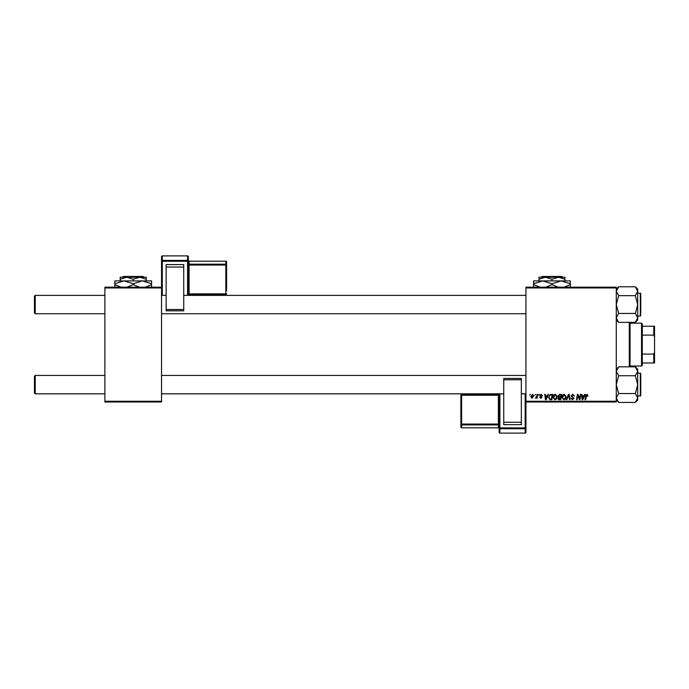 <?xml version="1.0" encoding="UTF-8"?>
<svg xmlns="http://www.w3.org/2000/svg" width="689" height="689" viewBox="0 0 689 689"><rect width="100%" height="100%" fill="white"/><g stroke="black" fill="none" stroke-linecap="round" stroke-linejoin="round"><path stroke-width="1.03" d="M525.94 287.184L616.276 287.184L616.276 287.942L525.94 287.942L525.94 287.184M553.009 397.398C553 395.701 553.775 394.659 555.343 394.289L557.186 396.606L556.454 398.974L554.86 399.784L553.009 397.398M547.367 395.822L548.022 394.358L548.625 394.358L546.136 399.715L545.455 399.715L544.723 394.358L545.283 394.358L545.464 395.822L547.367 395.822M586.994 394.289L588.036 395.96L587.476 396.029L586.95 394.918L585.581 399.715L585.013 399.715L585.676 395.787L586.994 394.289M571.172 395.865L572.852 394.289L574.514 396.097L572.817 394.918L571.732 395.813L573.954 398.363L572.456 399.784L570.897 398.113L572.473 399.164L573.403 398.397L571.172 395.865M566.169 399.715L568.503 394.358L569.217 394.358L570.036 399.715L569.476 399.715L568.769 395.124L566.763 399.715L566.169 399.715M561.914 397.398C561.905 395.701 562.689 394.659 564.257 394.289L566.091 396.606L565.359 398.974L563.766 399.784L561.914 397.398M529.703 395.124L530.392 394.358L529.703 395.124M525.94 401.248L616.276 401.248L616.276 402.014L525.94 402.014L525.94 287.942M616.276 401.248L616.276 287.942M557.952 396.029L559.494 394.358L561.638 394.358L560.734 399.715L558.615 399.629L557.883 398.414L558.615 397.105L557.952 396.029M584.048 395.822L584.703 394.358L585.305 394.358L582.816 399.715L582.136 399.715L581.404 394.358L581.964 394.358L582.145 395.822L584.048 395.822M579.707 397.631L580.284 394.358L580.844 394.358L579.931 399.715L579.346 399.715L577.813 395.167L577.063 399.715L576.504 399.715L577.408 394.358L577.993 394.358L579.535 398.897L579.707 397.631M541.166 394.289L542.501 395.675L541.141 394.771L540.409 395.374L542.01 397.217L540.848 398.328L539.582 397.14L540.874 397.837L541.459 397.303L539.857 395.417L541.166 394.289M550.287 394.487L552.733 394.358L551.829 399.715L549.805 399.646L548.625 397.527L550.287 394.487M530.737 396.692L532.476 394.289L533.803 395.839L532.037 398.328L530.737 396.692M534.853 395.124L535.542 394.358L534.853 395.124M536.852 395.917L537.127 394.358L537.696 394.358L537.041 398.251L536.473 398.251L536.61 397.45L535.336 398.182L536.852 395.917M538.617 395.124L539.298 394.358L538.617 395.124M104.883 287.184L161.536 287.184L161.536 287.942L104.883 287.942L104.883 287.184M161.536 401.248L161.536 402.014L104.883 402.014L104.883 401.248L161.536 401.248L161.536 287.942M104.883 401.248L104.883 287.942M560.278 399.086L560.553 397.424L558.745 397.639L558.434 398.388L560.278 399.086M560.665 396.795L560.967 394.986L559.373 395.012L558.503 396.037L560.665 396.795M564.92 398.561L565.54 396.58L564.213 394.918L562.474 397.458L563.783 399.164L564.92 398.561M582.997 398.035L583.738 396.442L582.222 396.442L582.549 399.129L582.997 398.035M546.317 398.035L547.057 396.442L545.542 396.442L545.877 399.129L546.317 398.035M551.364 399.086L552.061 394.986L551.346 394.986C549.865 395.124 549.15 395.977 549.185 397.553L549.856 399L551.364 399.086M556.014 398.561L556.626 396.58L555.308 394.918L553.568 397.458L554.878 399.164L556.014 398.561M532.063 397.837L533.243 395.899L532.468 394.771L531.297 396.7L532.063 397.837M34.45 393.057L34.45 376.211L35.217 375.445L35.217 393.824L34.45 393.057L35.217 393.824L104.883 393.824M525.94 375.445L161.536 375.445M104.883 375.445L35.217 375.445L34.45 376.211M525.94 393.824L521.34 393.824M503.737 393.824L161.536 393.824M35.217 313.745L34.45 312.978L34.45 296.141L35.217 295.374L35.217 313.745L104.883 313.745M161.536 313.745L525.94 313.745M34.45 296.141L35.217 295.374L104.883 295.374M161.536 295.374L166.127 295.374M183.73 295.374L525.94 295.374M637.704 400.042L635.327 402.428L637.704 400.042L637.704 371.293L635.327 375.738L637.704 384.634L635.327 393.531L637.704 397.975L635.327 402.428L618.653 402.428L616.276 397.975L618.653 393.531L616.276 384.634L618.653 375.738L635.327 375.738M640.77 373.61L640.314 373.154L640.77 373.61L640.77 395.658L640.77 394.59L640.314 396.115L640.314 373.154L637.704 373.154M618.653 393.531L635.327 393.531M618.653 375.738L616.276 371.293L618.653 366.841L635.327 366.841L637.704 371.293L637.704 369.226L635.327 366.841L637.704 369.226M616.913 369.037L616.276 371.293M618.653 313.452L616.276 304.555L618.653 295.659L635.327 295.659L637.704 304.555L635.327 313.452L637.704 317.905L635.327 322.349L618.653 322.349L616.276 317.905L618.653 313.452L635.327 313.452M637.704 316.044L640.314 316.044L640.314 293.075L640.77 293.531L640.77 314.511M618.653 295.659L616.276 291.214L618.653 286.77L635.327 286.77L637.704 291.214L635.327 295.659M637.067 320.152L637.704 317.905L637.704 289.147L635.327 286.77L637.704 289.147M637.704 319.963L635.327 322.349L637.704 319.963L637.704 317.905M618.653 402.428L616.939 400.275M637.644 370.587L637.704 371.293M635.344 286.788L637.041 288.915M630.056 322.349L630.056 366.841M629.29 366.841L629.29 322.349M641.537 323.158L642.303 323.925L642.303 365.265L641.537 366.031L641.537 323.158L630.056 323.158M642.303 326.224L654.55 326.224L654.55 362.974L653.783 362.974L653.783 354.068L654.55 352.251M642.303 354.068L653.783 354.068M654.55 336.938L653.783 335.13L653.783 326.224M642.303 335.13L653.783 335.13M642.303 362.974L653.783 362.974M188.33 256.652A0.767 0.767 0 0 0 187.563 255.886L162.294 255.895L162.294 260.39L187.563 260.39L187.563 255.895A0.767 0.758 180 0 1 188.33 256.652L188.33 295.374M187.563 295.374L187.563 261.26L188.33 261.148L188.33 260.433A0.767 0.758 0 0 0 189.096 261.191L189.096 264.188L225.837 264.188L225.837 261.191L189.096 261.191L188.33 260.416M166.127 264.585L183.73 264.585L183.73 267.048L166.127 267.048L166.127 264.585M183.73 309.499L183.73 310.817L166.127 310.799L166.127 309.499L183.73 309.499L183.73 267.048M166.127 309.499L166.127 267.048M161.536 287.184L161.536 256.652A0.767 0.758 180 0 1 162.294 255.895L187.563 255.886M226.603 261.949A0.767 0.767 0 0 0 225.837 261.183L225.837 261.183A0.767 0.758 0 0 1 226.603 261.949L226.603 290.758M499.146 432.347A0.767 0.767 0 0 0 499.904 433.114L525.173 433.105L525.173 428.747L499.904 428.747L499.904 433.105A0.767 0.758 -0 0 1 499.146 432.347L499.146 393.824A0.767 0.758 180 0 1 498.38 394.582L498.38 395.236L461.63 395.236L461.63 424.062L498.38 424.062L498.38 395.236L499.146 395.133M499.146 427.275L499.146 428.584A0.767 0.758 180 0 0 498.38 427.826L498.38 424.924L461.63 424.924L461.63 427.826L498.38 427.826L499.146 428.601M499.146 425.681A0.767 0.758 -0 0 0 498.38 424.924L498.38 424.062L499.146 423.959L499.146 398.457M521.34 424.639L503.737 424.639L503.737 422.254L521.34 422.254L521.34 424.639M503.737 379.777L503.737 378.45L521.34 378.468L521.34 379.777L503.737 379.777L503.737 422.254M521.34 379.777L521.34 422.254M525.94 402.014L525.94 432.347A0.767 0.758 -0 0 1 525.173 433.105L499.904 433.114M460.863 427.068A0.767 0.767 0 0 0 461.63 427.835L461.63 427.835A0.767 0.758 180 0 1 460.863 427.068L460.863 395.34A0.767 0.758 -0 0 1 461.63 394.582L498.38 394.582L499.146 393.815M143.898 277.228L143.131 276.461L143.898 277.228M123.288 276.461L122.513 277.228L123.288 276.461L143.131 276.461M133.21 279.243L139.712 277.228L120.196 277.228L120.196 279.243L126.698 277.228L133.21 279.243L133.21 280.905M120.196 279.243L120.196 280.905M139.479 287.184L133.21 284.643L133.21 283.747L124.02 280.905L114.83 283.747L114.83 280.905L146.223 280.905L146.223 277.228L139.712 277.228L146.223 279.243M133.21 283.747L142.39 280.905L151.58 280.905L151.58 284.643L145.31 287.184M133.21 284.643L126.94 287.184M114.83 283.747L114.83 287.485M121.109 287.184L114.83 284.643M142.39 280.905L151.58 283.747M151.58 287.485L151.58 284.643M562.655 277.228L561.888 276.461L562.655 277.228M541.278 277.228L542.045 276.461L541.278 277.228L545.455 277.228L551.967 279.243L551.967 280.905M545.455 277.228L538.953 277.228L538.953 279.243L545.455 277.228L558.469 277.228L564.98 279.243L564.98 280.905M538.953 279.243L538.953 280.905M551.967 279.243L558.469 277.228L564.98 277.228L564.98 279.243M558.236 287.184L551.967 284.643L551.967 283.747L542.777 280.905L533.596 283.747L533.596 280.905L570.337 280.905L570.337 284.643L564.067 287.184M551.967 284.643L545.697 287.184M533.596 283.747L533.596 287.485M540.409 287.287L533.596 284.643M551.967 283.747L561.156 280.905L570.337 283.747M570.337 287.485L570.337 284.643M542.045 276.461L561.888 276.461M188.33 261.148A0.767 0.758 180 0 0 187.563 260.39L187.563 261.26L162.294 261.26L162.294 295.374M225.837 265.058L189.096 265.058L189.096 293.858L225.837 293.858L225.837 265.058L226.603 264.946A0.767 0.758 180 0 0 225.837 264.188L225.837 265.058M226.603 293.755A0.767 0.767 0 0 1 225.837 294.522L225.837 293.858L226.603 293.755A0.767 0.758 180 0 1 225.837 294.513L189.096 294.522L189.096 293.858L188.33 293.97M188.33 295.271A0.767 0.758 0 0 1 189.096 294.513L188.33 295.288M188.33 265.162L189.096 265.058L189.096 264.188A0.767 0.758 180 0 1 188.33 263.431M162.294 260.39A0.767 0.758 180 0 0 161.536 261.148L162.294 261.26L162.294 260.39M499.904 393.824L499.904 427.886L525.173 427.886L525.173 393.824M461.63 394.582L461.63 395.236L460.863 395.34A0.767 0.767 0 0 1 461.63 394.573L498.38 394.573M460.863 424.166A0.767 0.758 -0 0 0 461.63 424.924L461.63 424.062L460.863 424.166M499.146 427.99A0.767 0.758 -0 0 0 499.904 428.747L499.904 427.886L499.146 427.99M525.173 428.747A0.767 0.758 -0 0 0 525.94 427.99L525.173 427.886L525.173 428.747M640.77 395.658L637.704 396.115M616.276 369.226L618.653 366.841M640.77 293.531L637.704 293.075M640.314 316.044L640.77 315.579L640.314 316.044M616.276 319.963L618.653 322.349M616.276 289.147L618.653 286.77L616.276 289.147M641.537 366.031L630.056 366.031M183.73 310.817L166.127 310.817M225.837 294.522L189.096 294.522M225.837 261.183L189.096 261.183M162.294 255.886A0.767 0.767 0 0 0 161.536 256.652M503.737 378.45L521.34 378.45M461.63 427.835L498.38 427.835M525.173 433.114A0.767 0.767 0 0 0 525.94 432.347"/></g></svg>
